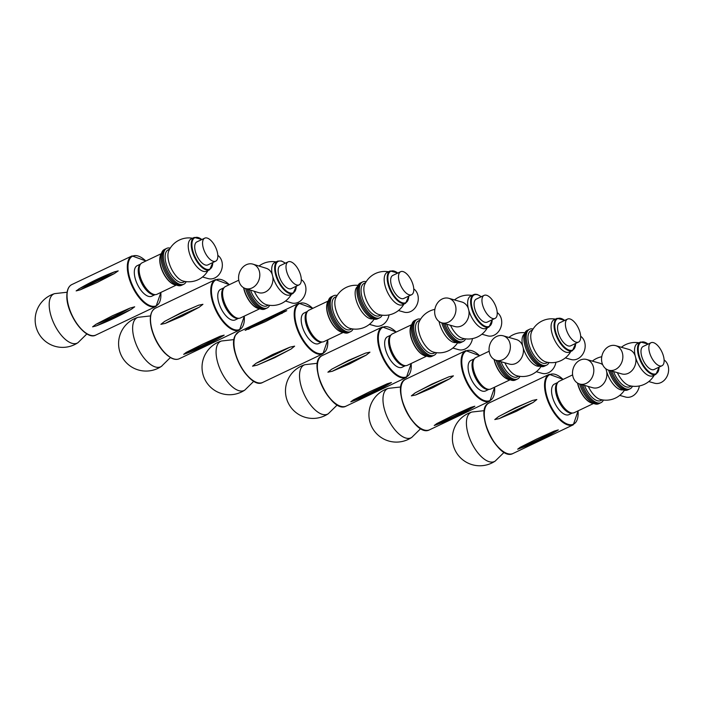 <?xml version="1.0" encoding="UTF-8"?>
<svg xmlns="http://www.w3.org/2000/svg" width="703" height="703" viewBox="0 0 703 703"><rect width="100%" height="100%" fill="white"/><g stroke="black" fill="none" stroke-linecap="round" stroke-linejoin="round"><path stroke-width="1.05" d="M138.122 317.308A27.224 12.592 64.5 0 0 138.087 317.317A27.224 12.592 64.5 0 0 138.016 348.521A27.224 12.592 64.5 0 0 161.426 366.351A27.224 12.592 64.5 0 0 161.532 366.281M118.209 270.883L114.141 273.704L97.199 282.43L80.221 289.847L76.144 290.91L80.247 288.116A234.855 151.769 0.8 0 1 114.167 271.964L118.209 270.883M129.923 308.134L134.677 306.807L131.285 309.32L96.364 325.858L92.611 326.833L96.003 324.276L112.462 315.744L129.923 308.134A234.855 142.516 -48.9 0 1 96.003 324.276M131.285 309.32A234.855 142.516 -48.9 0 1 97.365 325.463L96.364 325.858M186.198 281.639A19.86 9.192 -115.5 0 1 183.799 284.232L181.444 285.348A19.86 9.192 -115.5 0 1 166.093 274.205A19.86 9.192 -115.5 0 1 162.182 251.665A19.86 9.192 -115.5 0 1 164.379 249.486L165.556 248.924A19.86 9.192 -115.5 0 0 163.36 251.112A19.86 9.192 -115.5 0 0 167.27 273.643A19.86 9.192 -115.5 0 0 182.622 284.794A19.86 9.192 -115.5 0 1 178.87 284.961A19.86 9.192 -115.5 0 1 164.309 267.289A19.86 9.192 -115.5 0 1 165.556 248.924L166.734 248.361A19.86 9.192 -115.5 0 1 170.249 248.133M176.506 285.084A17.9 8.287 -115.5 0 1 173.21 284.179A17.9 8.287 -115.5 0 1 160.091 256.613A17.9 8.287 -115.5 0 1 160.882 254.345A17.9 8.287 -115.5 0 1 161.47 253.484M172.982 284.056A17.408 8.058 -115.5 0 1 172.745 283.942A17.408 8.058 -115.5 0 1 159.985 257.122A17.408 8.058 -115.5 0 1 160.038 256.876M176.295 285.084L157.033 294.249A17.408 8.058 -115.5 0 1 155.653 294.619A17.408 8.058 -115.5 0 1 142.858 283.151A17.408 8.058 -115.5 0 1 140.152 264.732A17.408 8.058 -115.5 0 1 140.925 263.66A17.408 8.058 -115.5 0 1 142.076 262.817L161.339 253.642M155.653 294.619L154.309 294.724A16.916 7.83 -115.5 0 1 141.865 283.581A16.916 7.83 -115.5 0 1 139.238 265.681A16.916 7.83 -115.5 0 1 139.985 264.636L140.925 263.66M155.029 294.662L151.725 296.235A16.916 7.83 -115.5 0 1 138.649 286.745A16.916 7.83 -115.5 0 1 135.31 267.544A16.916 7.83 -115.5 0 1 137.182 265.69L140.486 264.108M202.508 276.991L208.211 278.608A12.751 10.475 -74.2 0 0 214.758 277.966A12.751 10.475 -74.2 0 0 221.568 260.444A12.751 10.475 -74.2 0 0 217.816 255.347M207.965 270.558A21.942 21.942 0 0 1 183.026 281.015A17.9 8.287 -115.5 0 1 182.956 280.998A17.9 8.287 -115.5 0 1 171.137 268.195A17.9 8.287 -115.5 0 1 168.729 250.989A21.942 21.942 0 0 1 192.578 238.229M185.038 281.472L183.527 282.184A17.9 8.287 -115.5 0 1 180.144 282.334A17.9 8.287 -115.5 0 1 167.024 266.419A17.9 8.287 -115.5 0 1 168.149 249.864L169.651 249.143M213.273 261.288A12.751 5.896 -115.5 0 1 203.923 249.952A12.751 5.896 -115.5 0 1 204.722 238.159A12.751 5.896 -115.5 0 1 215.531 247.131A12.751 5.896 -115.5 0 1 215.68 261.182A12.751 5.896 -115.5 0 1 213.273 261.288M215.68 261.182L207.833 264.917A12.751 5.896 -115.5 0 1 205.425 265.022A12.751 5.896 -115.5 0 1 196.075 253.686A12.751 5.896 -115.5 0 1 196.875 241.894L204.722 238.159M212.886 262.509L209.652 269.75L206.664 271.173A17.9 8.287 -115.5 0 1 203.281 271.323A17.9 8.287 -115.5 0 1 190.153 255.409A17.9 8.287 -115.5 0 1 191.278 238.853L194.265 237.429L201.928 239.486M183.799 284.232A19.86 9.192 -115.5 0 1 180.047 284.399A19.86 9.192 -115.5 0 1 165.486 266.736A19.86 9.192 -115.5 0 1 166.734 248.361M285.515 301.025L291.517 302.896A12.751 10.387 -72.7 0 0 302.132 299.346A12.751 10.387 -72.7 0 0 305.752 286.947A12.751 10.387 -72.7 0 0 301.288 279.583M246.252 264.759A12.751 10.387 107.3 0 1 252.992 264.17A12.751 10.387 107.3 0 1 259.627 272.562A12.751 10.387 107.3 0 1 256.015 284.97A12.751 10.387 107.3 0 1 245.4 288.511A12.751 10.387 107.3 0 1 238.581 277.272A12.751 10.387 107.3 0 1 246.252 264.759M252.992 264.17L266.173 268.274A12.751 10.387 107.3 0 1 272.263 274.548L272.808 276.674A12.751 10.387 107.3 0 1 269.187 289.074A12.751 10.387 107.3 0 1 258.581 292.624L245.4 288.511M268.484 305.146L266.973 305.867A17.9 8.287 -115.5 0 1 250.47 290.093M291.411 294.241A21.942 21.942 0 0 1 266.472 304.698A17.9 8.287 -115.5 0 1 254.319 291.297M272.263 274.548A17.9 8.287 -115.5 0 1 274.724 262.535L277.711 261.112L281.534 260.989L285.374 263.168M290.708 261.771A12.751 5.896 -115.5 0 1 299.97 273.177A12.751 5.896 -115.5 0 1 299.126 284.864A12.751 5.896 -115.5 0 1 288.318 275.884A12.751 5.896 -115.5 0 1 288.168 261.832A12.751 5.896 -115.5 0 1 290.708 261.771M299.126 284.864L291.279 288.599A12.751 5.896 -115.5 0 1 280.471 279.618A12.751 5.896 -115.5 0 1 280.321 265.576L288.168 261.832M277.711 261.112A17.9 8.287 -115.5 0 0 277.922 280.831A17.9 8.287 -115.5 0 0 293.098 293.432L290.111 294.856A17.9 8.287 -115.5 0 1 272.808 276.674M269.644 305.322A19.86 9.192 -115.5 0 1 267.245 307.914A19.86 9.192 -115.5 0 1 248.607 289.513M267.245 307.914L266.068 308.468A19.86 9.192 -115.5 0 1 247.096 289.038A19.86 9.192 -115.5 0 0 262.008 308.547A19.86 9.192 -115.5 0 0 266.068 308.468L264.89 309.03A19.86 9.192 -115.5 0 1 260.831 309.1A19.86 9.192 -115.5 0 1 245.611 288.582M259.952 308.766A17.9 8.287 -115.5 0 1 258.036 308.45A17.9 8.287 -115.5 0 1 256.657 307.861A17.9 8.287 -115.5 0 1 243.8 287.826M256.428 307.738A17.408 8.058 -115.5 0 1 256.191 307.624A17.408 8.058 -115.5 0 1 243.598 287.712M259.741 308.766L240.479 317.932A17.408 8.058 -115.5 0 1 239.099 318.292A17.408 8.058 -115.5 0 1 236.92 318.002A17.408 8.058 -115.5 0 1 224.89 303.775A17.408 8.058 -115.5 0 1 224.371 287.334A17.408 8.058 -115.5 0 1 225.522 286.499L238.774 280.189M239.099 318.292L237.755 318.406A16.916 7.83 -115.5 0 1 235.637 318.116A16.916 7.83 -115.5 0 1 223.941 304.294A16.916 7.83 -115.5 0 1 223.431 288.318L224.371 287.334M238.475 318.345L235.171 319.918A16.916 7.83 -115.5 0 1 231.709 319.979A16.916 7.83 -115.5 0 1 219.485 304.794A16.916 7.83 -115.5 0 1 220.628 289.364L223.932 287.791M202.939 304.302L199.134 307.273L182.393 316.104L165.223 323.415L160.873 324.32L164.695 321.359L181.488 312.545L198.615 305.207L202.939 304.302M220.127 336.262L224.152 335.146C211.076 343.187 197.578 349.593 183.668 354.356L186.207 352.405L202.701 344.154L220.127 336.262A234.855 191.278 -72.6 0 1 186.207 352.405M54.641 293.634A27.224 12.592 64.5 0 0 54.5 293.678A27.224 12.592 64.5 0 0 54.201 324.083A27.224 12.592 64.5 0 0 77.971 342.677A27.224 12.592 64.5 0 0 77.989 342.669L86.935 333.872M481.898 334.206L487.592 335.823A12.751 10.475 -74.2 0 0 498.093 332.124A12.751 10.475 -74.2 0 0 501.52 319.786A12.751 10.475 -74.2 0 0 497.206 312.563M442.249 298.951A12.751 10.475 105.8 0 1 448.795 298.309A12.751 10.475 105.8 0 1 455.764 306.807A12.751 10.475 105.8 0 1 452.337 319.136A12.751 10.475 105.8 0 1 441.836 322.844A12.751 10.475 105.8 0 1 434.656 311.622A12.751 10.475 105.8 0 1 442.249 298.951M448.795 298.309L461.871 302.018A12.751 10.475 105.8 0 1 468.277 308.38L468.839 310.515A12.751 10.475 105.8 0 1 465.412 322.853A12.751 10.475 105.8 0 1 454.911 326.552L441.836 322.844M464.419 338.688L462.917 339.4A17.9 8.287 -115.5 0 1 446.625 324.197M487.355 327.774A21.942 21.942 0 0 1 462.407 338.24A17.9 8.287 -115.5 0 1 450.474 325.287M468.277 308.38A17.9 8.287 -115.5 0 1 470.667 296.068L473.655 294.645A17.9 8.287 -115.5 0 1 477.038 294.495M486.52 295.269A12.751 5.896 -115.5 0 1 495.87 306.605A12.751 5.896 -115.5 0 1 495.07 318.397A12.751 5.896 -115.5 0 1 484.262 309.417A12.751 5.896 -115.5 0 1 484.112 295.374A12.751 5.896 -115.5 0 1 486.52 295.269M495.07 318.397L487.214 322.132A12.751 5.896 -115.5 0 1 476.414 313.16A12.751 5.896 -115.5 0 1 476.256 299.109L484.112 295.374M481.309 296.701L477.284 294.469L473.655 294.645A17.9 8.287 -115.5 0 0 473.866 314.364A17.9 8.287 -115.5 0 0 489.042 326.974L486.054 328.389A17.9 8.287 -115.5 0 1 468.839 310.515M465.588 338.855A19.86 9.192 -115.5 0 1 463.189 341.447A19.86 9.192 -115.5 0 1 444.771 323.67M441.756 322.818A19.86 9.192 64.5 0 0 457.082 342.73A19.86 9.192 64.5 0 0 460.834 342.563L462.012 342.01A19.86 9.192 -115.5 0 1 443.25 323.239A19.86 9.192 64.5 0 0 458.259 342.176A19.86 9.192 64.5 0 0 462.012 342.01L463.189 341.447M398.452 310.533L404.146 312.15A12.751 10.475 -74.2 0 0 410.701 311.499A12.751 10.475 -74.2 0 0 417.512 293.977A12.751 10.475 -74.2 0 0 413.759 288.88M403.909 304.091A21.942 21.942 0 0 1 378.961 314.557A17.9 8.287 -115.5 0 1 378.899 314.54A17.9 8.287 -115.5 0 1 367.08 301.728A17.9 8.287 -115.5 0 1 364.672 284.53A21.942 21.942 0 0 1 388.522 271.771M380.973 315.006L379.471 315.726A17.9 8.287 -115.5 0 1 376.087 315.875A17.9 8.287 -115.5 0 1 362.959 299.953A17.9 8.287 -115.5 0 1 364.084 283.397L365.595 282.676M409.216 294.821A12.751 5.896 -115.5 0 1 399.866 283.485A12.751 5.896 -115.5 0 1 400.666 271.692A12.751 5.896 -115.5 0 1 411.466 280.673A12.751 5.896 -115.5 0 1 411.624 294.715A12.751 5.896 -115.5 0 1 409.216 294.821M411.624 294.715L403.768 298.45A12.751 5.896 -115.5 0 1 401.36 298.564A12.751 5.896 -115.5 0 1 392.01 287.219A12.751 5.896 -115.5 0 1 392.81 275.427L400.666 271.692M408.821 296.051L405.596 303.292L402.608 304.715A17.9 8.287 -115.5 0 1 399.225 304.865A17.9 8.287 -115.5 0 1 386.096 288.942A17.9 8.287 -115.5 0 1 387.221 272.386L390.209 270.963L397.863 273.019M382.142 315.172A19.86 9.192 -115.5 0 1 379.743 317.765A19.86 9.192 -115.5 0 1 375.991 317.932A19.86 9.192 -115.5 0 1 361.421 300.269A19.86 9.192 -115.5 0 1 362.669 281.903A19.86 9.192 -115.5 0 1 366.193 281.666M374.813 318.494A19.86 9.192 -115.5 0 1 360.244 300.831A19.86 9.192 -115.5 0 1 361.491 282.457A19.86 9.192 64.5 0 0 360.244 300.831A19.86 9.192 64.5 0 0 374.813 318.494A19.86 9.192 64.5 0 0 378.566 318.327A19.86 9.192 -115.5 0 1 374.813 318.494M369.4 324.355L375.103 325.972A12.751 10.475 -74.2 0 0 381.65 325.322A12.751 10.475 -74.2 0 0 389.031 314.909M357.528 286.596A17.9 8.287 64.5 0 0 357.335 303.511A17.9 8.287 64.5 0 0 370.173 318.687A17.9 8.287 64.5 0 0 372.854 318.793M345.762 332.317A19.86 9.192 64.5 0 0 349.514 332.15A19.86 9.192 -115.5 0 1 333.301 319.426A19.86 9.192 -115.5 0 1 332.449 296.288A19.86 9.192 64.5 0 0 331.201 314.654A19.86 9.192 64.5 0 0 345.762 332.317M337.15 295.497A19.86 9.192 64.5 0 0 333.626 295.726A19.86 9.192 64.5 0 0 332.378 314.092A19.86 9.192 64.5 0 0 346.939 331.754A19.86 9.192 64.5 0 0 350.692 331.588A19.86 9.192 64.5 0 0 353.091 329.004M336.544 296.508L335.041 297.22A17.9 8.287 64.5 0 0 333.916 313.775A17.9 8.287 64.5 0 0 347.036 329.698A17.9 8.287 64.5 0 0 350.419 329.549L351.931 328.828M358.02 285.392A21.942 21.942 0 0 0 335.621 298.353A17.9 8.287 64.5 0 0 338.038 315.55A17.9 8.287 64.5 0 0 349.848 328.363A17.9 8.287 64.5 0 0 349.918 328.38A21.942 21.942 0 0 0 374.101 319.171M362.669 281.903L360.314 283.019A19.86 9.192 64.5 0 0 359.066 301.385A19.86 9.192 64.5 0 0 373.636 319.057A19.86 9.192 64.5 0 0 377.388 318.89L379.743 317.765M350.692 331.588L348.337 332.712A19.86 9.192 -115.5 0 1 332.124 319.979A19.86 9.192 -115.5 0 1 331.271 296.842L333.626 295.726M343.398 332.449A17.9 8.287 -115.5 0 1 340.103 331.544A17.9 8.287 -115.5 0 1 330.533 320.594A17.9 8.287 -115.5 0 1 326.983 303.968A17.9 8.287 -115.5 0 1 328.363 300.84M339.874 331.421A17.408 8.058 -115.5 0 1 339.637 331.298A17.408 8.058 -115.5 0 1 330.331 320.647A17.408 8.058 -115.5 0 1 326.877 304.487A17.408 8.058 -115.5 0 1 326.93 304.232M343.187 332.449L323.925 341.614A17.408 8.058 -115.5 0 1 322.545 341.974A17.408 8.058 -115.5 0 1 309.715 330.454A17.408 8.058 -115.5 0 1 307.817 311.016A17.408 8.058 -115.5 0 1 308.969 310.172L328.231 301.007M322.545 341.974L321.201 342.089A16.916 7.83 -115.5 0 1 308.731 330.893A16.916 7.83 -115.5 0 1 306.877 312L307.817 311.016M321.921 342.027L318.617 343.6A16.916 7.83 -115.5 0 1 304.803 332.756A16.916 7.83 -115.5 0 1 304.074 313.046L307.378 311.473M286.745 310.691L265.242 321.684L245.145 330.357C257.816 322.343 271.499 315.823 286.183 310.77L286.745 310.691M289.935 347.177L294.619 346.148L291.165 348.978L274.662 357.686L257.245 365.121L252.553 366.175L256.015 363.319L272.536 354.576L289.935 347.177A234.855 66.346 -34.3 0 1 256.015 363.319M234.011 339.593L221.524 340.999A27.224 12.592 64.5 0 0 221.392 341.043A27.224 12.592 64.5 0 0 221.094 371.439A27.224 12.592 64.5 0 0 244.864 390.042A27.224 12.592 64.5 0 0 244.881 390.024L253.827 381.228M452.846 348.038L458.549 349.655A12.751 10.475 -74.2 0 0 465.096 349.004A12.751 10.475 -74.2 0 0 472.478 338.591M439.067 321.491A17.9 8.287 64.5 0 0 453.62 342.37A17.9 8.287 64.5 0 0 456.3 342.475M429.208 355.999A19.86 9.192 64.5 0 0 432.96 355.832A19.86 9.192 -115.5 0 1 416.651 342.897A19.86 9.192 -115.5 0 1 414.972 320.559A19.86 9.192 -115.5 0 1 415.895 319.962A19.86 9.192 64.5 0 0 414.647 338.336A19.86 9.192 64.5 0 0 429.208 355.999M420.596 319.18A19.86 9.192 64.5 0 0 417.072 319.408A19.86 9.192 64.5 0 0 415.825 337.774A19.86 9.192 64.5 0 0 430.385 355.437A19.86 9.192 64.5 0 0 434.138 355.27A19.86 9.192 64.5 0 0 436.537 352.686M419.99 320.19L418.487 320.902A17.9 8.287 64.5 0 0 417.362 337.458A17.9 8.287 64.5 0 0 430.491 353.381A17.9 8.287 64.5 0 0 433.865 353.231L435.377 352.511M434.867 309.373A21.942 21.942 0 0 0 419.067 322.036A17.9 8.287 64.5 0 0 421.484 339.233A17.9 8.287 64.5 0 0 433.294 352.045A17.9 8.287 64.5 0 0 433.364 352.062A21.942 21.942 0 0 0 457.548 342.853M434.138 355.27L431.783 356.395A19.86 9.192 -115.5 0 1 415.473 343.459A19.86 9.192 -115.5 0 1 413.795 321.113A19.86 9.192 -115.5 0 1 414.717 320.524L417.072 319.408M426.853 356.131A17.9 8.287 -115.5 0 1 423.549 355.226A17.9 8.287 -115.5 0 1 410.429 327.651A17.9 8.287 -115.5 0 1 411.809 324.522M423.32 355.094A17.408 8.058 -115.5 0 1 423.083 354.98A17.408 8.058 -115.5 0 1 410.324 328.169A17.408 8.058 -115.5 0 1 410.376 327.914M426.642 356.131L407.38 365.296A17.408 8.058 -115.5 0 1 405.991 365.657A17.408 8.058 -115.5 0 1 392.617 353.038A17.408 8.058 -115.5 0 1 391.263 334.698A17.408 8.058 -115.5 0 1 391.606 334.373A17.408 8.058 -115.5 0 1 392.415 333.855L411.677 324.689M405.991 365.657L404.647 365.762A16.916 7.83 -115.5 0 1 391.65 353.504A16.916 7.83 -115.5 0 1 390.323 335.674L391.263 334.698M405.367 365.709L402.063 367.282A16.916 7.83 -115.5 0 1 388.161 356.263A16.916 7.83 -115.5 0 1 386.738 337.229A16.916 7.83 -115.5 0 1 387.52 336.728L390.824 335.155M387.335 383.733L391.422 382.537C378.319 390.631 364.769 397.063 350.779 401.826L353.416 399.875L369.91 391.641L387.335 383.733A234.855 192.868 -74.2 0 1 353.416 399.875M365.63 353.073L369.963 352.168L366.175 355.147L349.435 363.978L332.255 371.289L327.897 372.186L331.711 369.216L348.495 360.402L365.63 353.073A234.855 78.393 -14.8 0 0 331.711 369.216M317.457 363.275L304.97 364.681A27.224 12.592 64.5 0 0 304.838 364.725A27.224 12.592 64.5 0 0 304.54 395.121A27.224 12.592 64.5 0 0 328.31 413.716A27.224 12.592 64.5 0 0 328.327 413.707M565.344 357.889L571.038 359.505A12.751 10.475 -74.2 0 0 577.594 358.864A12.751 10.475 -74.2 0 0 584.404 341.342A12.751 10.475 -74.2 0 0 580.652 336.245M570.801 351.456A21.942 21.942 0 0 1 545.853 361.913A17.9 8.287 -115.5 0 1 545.792 361.896A17.9 8.287 -115.5 0 1 533.972 349.092A17.9 8.287 -115.5 0 1 531.565 331.886A21.942 21.942 0 0 1 555.414 319.127M547.874 362.37L546.363 363.082A17.9 8.287 -115.5 0 1 542.98 363.231A17.9 8.287 -115.5 0 1 529.851 347.317A17.9 8.287 -115.5 0 1 530.976 330.762L532.487 330.041M576.109 342.185A12.751 5.896 -115.5 0 1 566.759 330.849A12.751 5.896 -115.5 0 1 567.558 319.057A12.751 5.896 -115.5 0 1 578.367 328.029A12.751 5.896 -115.5 0 1 578.516 342.08A12.751 5.896 -115.5 0 1 576.109 342.185M578.516 342.08L570.66 345.814A12.751 5.896 -115.5 0 1 568.252 345.92A12.751 5.896 -115.5 0 1 558.903 334.584A12.751 5.896 -115.5 0 1 559.702 322.791L567.558 319.057M575.713 343.407L572.488 350.648L569.5 352.071A17.9 8.287 -115.5 0 1 566.117 352.221A17.9 8.287 -115.5 0 1 552.989 336.306A17.9 8.287 -115.5 0 1 554.113 319.751L557.101 318.327L564.755 320.383M549.034 362.537A19.86 9.192 -115.5 0 1 546.635 365.129A19.86 9.192 -115.5 0 1 542.883 365.296A19.86 9.192 -115.5 0 1 528.313 347.634A19.86 9.192 -115.5 0 1 529.561 329.259A19.86 9.192 -115.5 0 1 533.085 329.03M541.705 365.859A19.86 9.192 -115.5 0 1 527.136 348.187A19.86 9.192 -115.5 0 1 528.384 329.821A19.86 9.192 64.5 0 0 527.136 348.187A19.86 9.192 64.5 0 0 541.705 365.859A19.86 9.192 64.5 0 0 545.458 365.683A19.86 9.192 -115.5 0 1 541.705 365.859M502.786 359.699A12.751 10.475 105.8 0 1 496.23 360.349A12.751 10.475 105.8 0 1 489.64 345.226A12.751 10.475 105.8 0 1 503.199 335.814A12.751 10.475 105.8 0 1 509.596 342.176A12.751 10.475 105.8 0 1 502.786 359.699M503.199 335.814L516.274 339.523A12.751 10.475 105.8 0 1 522.672 345.885L523.234 348.02A12.751 10.475 105.8 0 1 519.807 360.358A12.751 10.475 105.8 0 1 509.306 364.057L496.23 360.349M536.292 371.711L541.995 373.328A12.751 10.475 -74.2 0 0 548.542 372.687A12.751 10.475 -74.2 0 0 555.924 362.273M524.42 333.96A17.9 8.287 64.5 0 0 522.672 345.885M523.234 348.02A17.9 8.287 64.5 0 0 537.066 366.052A17.9 8.287 64.5 0 0 539.746 366.149M512.654 379.682A19.86 9.192 64.5 0 0 516.406 379.515A19.86 9.192 -115.5 0 1 497.645 360.744A19.86 9.192 64.5 0 0 512.654 379.682M499.165 361.175A19.86 9.192 64.5 0 0 513.831 379.119A19.86 9.192 64.5 0 0 517.584 378.952A19.86 9.192 64.5 0 0 519.983 376.36M501.019 361.702A17.9 8.287 64.5 0 0 513.937 377.063A17.9 8.287 64.5 0 0 517.311 376.905L518.823 376.193M504.868 362.801A17.9 8.287 64.5 0 0 516.74 375.727A17.9 8.287 64.5 0 0 516.81 375.745A21.942 21.942 0 0 0 540.994 366.535M529.561 329.259L527.206 330.384A19.86 9.192 64.5 0 0 525.958 348.75A19.86 9.192 64.5 0 0 540.528 366.412A19.86 9.192 64.5 0 0 544.28 366.245L546.635 365.129M517.584 378.952L515.229 380.077A19.86 9.192 -115.5 0 1 496.16 360.323M510.299 379.813A17.9 8.287 -115.5 0 1 506.995 378.908A17.9 8.287 -115.5 0 1 494.279 359.523M506.766 378.776A17.408 8.058 -115.5 0 1 506.529 378.662A17.408 8.058 -115.5 0 1 494.068 359.4M510.088 379.805L490.826 388.979A17.408 8.058 -115.5 0 1 489.446 389.339A17.408 8.058 -115.5 0 1 476.063 376.72A17.408 8.058 -115.5 0 1 474.71 358.381A17.408 8.058 -115.5 0 1 475.861 357.537L489.174 351.201M489.446 389.339L488.093 389.444A16.916 7.83 -115.5 0 1 475.096 377.177A16.916 7.83 -115.5 0 1 473.769 359.356L474.71 358.381M488.813 389.392L485.509 390.965A16.916 7.83 -115.5 0 1 471.168 379.049A16.916 7.83 -115.5 0 1 470.966 360.411L474.27 358.838M470.782 407.415L474.868 406.22C461.766 414.313 448.215 420.746 434.226 425.508L436.862 423.558L453.356 415.315L470.782 407.415A234.855 192.868 -74.2 0 1 436.862 423.558M449.076 376.755L453.409 375.85L449.621 378.82L432.881 387.652L415.701 394.972L411.343 395.868L415.157 392.898L431.941 384.084L449.076 376.755A234.855 78.393 -14.8 0 0 415.157 392.898M400.903 386.958L388.416 388.364A27.224 12.592 64.5 0 0 388.284 388.399A27.224 12.592 64.5 0 0 387.986 418.803A27.224 12.592 64.5 0 0 411.756 437.398A27.224 12.592 64.5 0 0 411.773 437.389M586.232 383.381A12.751 10.475 105.8 0 1 579.676 384.023A12.751 10.475 105.8 0 1 573.086 368.899A12.751 10.475 105.8 0 1 586.645 359.497A12.751 10.475 105.8 0 1 593.042 365.859A12.751 10.475 105.8 0 1 586.232 383.381M586.645 359.497L599.721 363.205A12.751 10.475 105.8 0 1 602.673 364.699M605.766 368.706A12.751 10.475 105.8 0 1 606.118 369.567L606.68 371.702A12.751 10.475 105.8 0 1 603.262 384.04A12.751 10.475 105.8 0 1 592.752 387.74L579.676 384.023M619.738 395.394L625.442 397.01A12.751 10.475 -74.2 0 0 631.988 396.369A12.751 10.475 -74.2 0 0 639.37 385.956M605.96 368.855A17.9 8.287 64.5 0 0 606.118 369.567M606.68 371.702A17.9 8.287 64.5 0 0 620.512 389.726A17.9 8.287 64.5 0 0 623.192 389.831M625.152 389.532A19.86 9.192 64.5 0 0 628.904 389.365A19.86 9.192 -115.5 0 1 625.152 389.532A19.86 9.192 -115.5 0 1 610.142 370.604A19.86 9.192 64.5 0 0 625.152 389.532M596.1 403.364A19.86 9.192 64.5 0 0 599.852 403.197A19.86 9.192 -115.5 0 1 581.091 384.427A19.86 9.192 64.5 0 0 596.1 403.364M582.611 384.857A19.86 9.192 64.5 0 0 597.278 402.801A19.86 9.192 64.5 0 0 601.03 402.634A19.86 9.192 64.5 0 0 603.429 400.042M584.465 385.385A17.9 8.287 64.5 0 0 597.383 400.736A17.9 8.287 64.5 0 0 600.757 400.587L602.269 399.875M588.314 386.474A17.9 8.287 64.5 0 0 600.186 399.401A17.9 8.287 64.5 0 0 600.257 399.418A21.942 21.942 0 0 0 624.44 390.209M608.649 370.182A19.86 9.192 64.5 0 0 623.974 390.095A19.86 9.192 64.5 0 0 627.726 389.928L630.081 388.803A19.86 9.192 -115.5 0 1 626.329 388.979A19.86 9.192 -115.5 0 1 611.663 371.035M615.274 369.558A12.751 10.475 105.8 0 1 608.728 370.2A12.751 10.475 105.8 0 1 602.137 355.077A12.751 10.475 105.8 0 1 615.687 345.665A12.751 10.475 105.8 0 1 622.093 352.036A12.751 10.475 105.8 0 1 615.274 369.558M615.687 345.665L628.763 349.382A12.751 10.475 105.8 0 1 635.169 355.744L635.732 357.871A12.751 10.475 105.8 0 1 632.305 370.209A12.751 10.475 105.8 0 1 621.803 373.908L608.728 370.2M648.79 381.571L654.484 383.188A12.751 10.475 -74.2 0 0 661.04 382.537A12.751 10.475 -74.2 0 0 667.85 365.015A12.751 10.475 -74.2 0 0 664.098 359.927M654.247 375.13A21.942 21.942 0 0 1 629.299 385.596A17.9 8.287 -115.5 0 1 629.238 385.578A17.9 8.287 -115.5 0 1 617.366 372.652M631.32 386.044L629.809 386.764A17.9 8.287 -115.5 0 1 626.426 386.914A17.9 8.287 -115.5 0 1 613.517 371.562M659.159 367.089L655.934 374.33L652.946 375.754A17.9 8.287 -115.5 0 1 649.563 375.903A17.9 8.287 -115.5 0 1 635.732 357.871M659.555 365.868A12.751 5.896 -115.5 0 1 650.205 354.523A12.751 5.896 -115.5 0 1 651.004 342.73A12.751 5.896 -115.5 0 1 661.813 351.711A12.751 5.896 -115.5 0 1 661.962 365.762A12.751 5.896 -115.5 0 1 659.555 365.868M661.962 365.762L654.106 369.497A12.751 5.896 -115.5 0 1 651.699 369.602A12.751 5.896 -115.5 0 1 642.349 358.266A12.751 5.896 -115.5 0 1 643.148 346.474L651.004 342.73M635.169 355.744A17.9 8.287 -115.5 0 1 637.559 343.433L640.547 342.01L648.201 344.066M632.48 386.219A19.86 9.192 -115.5 0 1 630.081 388.803M601.03 402.634L598.675 403.75A19.86 9.192 -115.5 0 1 579.606 384.005M593.745 403.487A17.9 8.287 -115.5 0 1 590.441 402.582A17.9 8.287 -115.5 0 1 577.725 383.205M590.212 402.459A17.408 8.058 -115.5 0 1 589.975 402.344A17.408 8.058 -115.5 0 1 577.515 383.082M593.534 403.487L574.272 412.652A17.408 8.058 -115.5 0 1 572.892 413.021A17.408 8.058 -115.5 0 1 559.509 400.402A17.408 8.058 -115.5 0 1 558.156 382.063A17.408 8.058 -115.5 0 1 559.307 381.219L572.62 374.884M572.892 413.021L571.539 413.127A16.916 7.83 -115.5 0 1 558.542 400.859A16.916 7.83 -115.5 0 1 557.215 383.038L558.156 382.063M572.26 413.065L568.955 414.638A16.916 7.83 -115.5 0 1 554.614 402.731A16.916 7.83 -115.5 0 1 554.412 384.093L557.716 382.52M554.228 431.097L558.314 429.902C545.212 437.995 531.661 444.419 517.672 449.191L520.308 447.24L536.802 438.997L554.228 431.097A234.855 192.868 -74.2 0 1 520.308 447.24M532.523 400.438L536.855 399.524L533.067 402.503L516.327 411.334L499.148 418.645L494.789 419.55L498.603 416.58L515.387 407.758L532.523 400.438A234.855 78.393 -14.8 0 0 498.603 416.58M471.871 412.037A27.224 12.592 64.5 0 0 471.731 412.081A27.224 12.592 64.5 0 0 471.432 442.486A27.224 12.592 64.5 0 0 495.202 461.08A27.224 12.592 64.5 0 0 495.22 461.071L504.174 452.275M66.952 295.673A27.461 12.707 64.5 0 0 87.717 334.136M71.794 284.592C68.604 286.27 66.961 289.9 66.855 295.48C65.906 313.301 85.678 341.113 95.819 335.067A27.953 12.935 -115.5 0 1 77.365 324.285A27.953 12.935 -115.5 0 1 67.049 295.234A27.953 12.935 -115.5 0 1 71.794 284.592L132.05 255.91A27.953 12.935 64.5 0 0 127.305 266.56A27.953 12.935 64.5 0 0 137.621 295.611A27.953 12.935 64.5 0 0 156.075 306.385L160.89 292.422M145.846 261.015A27.461 12.707 64.5 0 0 127.99 266.622A27.461 12.707 64.5 0 0 145.24 302.808A27.461 12.707 64.5 0 0 160.811 292.457M80.221 289.847A234.855 151.769 0.8 0 1 114.141 273.704M212.781 262.562A17.408 8.058 -115.5 0 1 206.541 269.275A17.408 8.058 -115.5 0 1 192.191 247.878A17.408 8.058 -115.5 0 1 201.823 239.538M209.652 269.75A17.9 8.287 -115.5 0 1 206.269 269.908A17.9 8.287 -115.5 0 1 193.14 253.985A17.9 8.287 -115.5 0 1 194.265 237.429M296.227 286.244A17.408 8.058 -115.5 0 1 287.017 291.464A17.408 8.058 -115.5 0 1 275.699 271.92A17.408 8.058 -115.5 0 1 281.78 261.27A17.408 8.058 -115.5 0 1 285.269 263.212M150.855 315.146A27.461 12.707 64.5 0 0 151.655 328.925A27.461 12.707 64.5 0 0 171.163 357.818M155.24 308.266C150.293 311.315 149.071 318.178 151.576 328.855C154.168 338.415 158.562 346.482 164.766 353.055L170.644 357.695C173.905 359.514 176.778 359.866 179.265 358.75A27.953 12.935 -115.5 0 1 151.778 328.653A27.953 12.935 -115.5 0 1 155.24 308.266L215.496 279.592A27.953 12.935 64.5 0 0 212.034 299.97A27.953 12.935 64.5 0 0 239.521 330.067L244.336 316.104M229.292 284.697A27.461 12.707 64.5 0 0 212.693 299.873A27.461 12.707 64.5 0 0 232.025 328.67A27.461 12.707 64.5 0 0 244.257 316.139M164.695 321.359A234.855 82.207 -14.2 0 1 198.615 305.207M165.223 323.415A234.855 82.207 -14.2 0 1 199.134 307.273M492.17 319.777A17.408 8.058 -115.5 0 1 483.014 325.05A17.408 8.058 -115.5 0 1 471.678 305.638A17.408 8.058 -115.5 0 1 477.548 294.759A17.408 8.058 -115.5 0 1 481.212 296.754M408.724 296.095A17.408 8.058 -115.5 0 1 402.485 302.808A17.408 8.058 -115.5 0 1 388.135 281.411A17.408 8.058 -115.5 0 1 397.766 273.072M405.596 303.292A17.9 8.287 -115.5 0 1 402.213 303.441A17.9 8.287 -115.5 0 1 389.084 287.518A17.9 8.287 -115.5 0 1 390.209 270.963M234.301 338.82A27.461 12.707 64.5 0 0 254.609 381.492M238.686 331.948L235.426 335.19C226.63 348.565 250.127 390.033 262.711 382.432A27.953 12.935 -115.5 0 1 241.111 366.746A27.953 12.935 -115.5 0 1 235.593 335.041A27.953 12.935 -115.5 0 1 238.686 331.948L262.984 320.383M267.202 318.38L298.942 303.274A27.953 12.935 64.5 0 0 295.84 306.359A27.953 12.935 64.5 0 0 301.367 338.073A27.953 12.935 64.5 0 0 322.967 353.75L327.783 339.777M312.738 308.38A27.461 12.707 64.5 0 0 296.499 306.561A27.461 12.707 64.5 0 0 308.608 346.904A27.461 12.707 64.5 0 0 327.703 339.821M257.245 365.121A234.855 66.346 -34.3 0 0 291.165 348.978M248.475 329.329A234.855 197.341 28.5 0 1 282.395 313.186M317.747 362.502A27.461 12.707 64.5 0 0 338.055 405.174M322.132 355.63C306.069 361.694 331.324 414.744 346.157 406.106A27.953 12.935 -115.5 0 1 322.466 386.43A27.953 12.935 -115.5 0 1 322.132 355.63L382.388 326.948A27.953 12.935 64.5 0 0 382.722 357.748A27.953 12.935 64.5 0 0 406.413 377.432L411.229 363.46M396.184 332.062A27.461 12.707 64.5 0 0 378.337 337.633A27.461 12.707 64.5 0 0 395.561 373.838A27.461 12.707 64.5 0 0 411.15 363.504M332.255 371.289A234.855 78.393 -14.8 0 1 366.175 355.147M575.616 343.459A17.408 8.058 -115.5 0 1 569.377 350.164A17.408 8.058 -115.5 0 1 555.027 328.776A17.408 8.058 -115.5 0 1 564.658 320.427M572.488 350.648A17.9 8.287 -115.5 0 1 569.105 350.806A17.9 8.287 -115.5 0 1 555.976 334.883A17.9 8.287 -115.5 0 1 557.101 318.327M401.193 386.184A27.461 12.707 64.5 0 0 421.501 428.856M405.578 379.312C389.515 385.376 414.77 438.426 429.603 429.788A27.953 12.935 -115.5 0 1 405.912 410.113A27.953 12.935 -115.5 0 1 405.578 379.312L465.834 350.63A27.953 12.935 64.5 0 0 466.168 381.43A27.953 12.935 64.5 0 0 489.859 401.114L494.675 387.142M479.631 355.744A27.461 12.707 64.5 0 0 461.783 361.316A27.461 12.707 64.5 0 0 479.007 397.52A27.461 12.707 64.5 0 0 494.596 387.177M415.701 394.972A234.855 78.393 -14.8 0 1 449.621 378.82M659.062 367.142A17.408 8.058 -115.5 0 1 652.823 373.847A17.408 8.058 -115.5 0 1 638.473 352.449A17.408 8.058 -115.5 0 1 648.104 344.11M655.934 374.33A17.9 8.287 -115.5 0 1 652.551 374.479A17.9 8.287 -115.5 0 1 639.422 358.565A17.9 8.287 -115.5 0 1 640.547 342.01M484.639 409.867A27.461 12.707 64.5 0 0 504.947 452.539M489.024 402.995C472.961 409.058 498.216 462.108 513.049 453.47A27.953 12.935 -115.5 0 1 489.358 433.786A27.953 12.935 -115.5 0 1 489.024 402.995L549.28 374.312A27.953 12.935 64.5 0 0 549.614 405.113A27.953 12.935 64.5 0 0 573.305 424.788L578.121 410.824M563.077 379.418A27.461 12.707 64.5 0 0 545.229 384.998A27.461 12.707 64.5 0 0 562.453 421.202A27.461 12.707 64.5 0 0 578.042 410.86M499.148 418.645A234.855 78.393 -14.8 0 1 533.067 402.503M170.381 357.555L161.418 366.36M150.565 315.911L138.078 317.317M138.324 317.246A27.461 27.461 0 0 0 122.867 358.319A27.461 27.461 0 0 0 161.945 365.999M95.819 335.067L156.075 306.385M145.925 260.98L132.05 255.91M115.028 271.622L78.78 288.942M172.745 283.942L173.21 284.179M159.985 257.122L160.091 256.613M276.024 261.911A21.942 21.942 0 0 0 259.003 266.042M293.098 293.432L296.332 286.191M256.191 307.624L256.657 307.861M179.265 358.75L239.521 330.067M229.371 284.662L215.496 279.592M67.119 292.237L54.632 293.634M54.149 293.792A27.461 27.461 0 0 0 53.191 345.709A27.461 27.461 0 0 0 78.077 342.607M471.968 295.445A21.942 21.942 0 0 0 454.49 299.926M489.042 326.974L492.267 319.733M339.637 331.298L340.103 331.544M326.877 304.487L326.983 303.968M262.711 382.432L322.967 353.75M312.817 308.345L298.942 303.274M298.661 365.314L294.452 367.326M221.041 341.148A27.461 27.461 0 0 0 220.083 393.074A27.461 27.461 0 0 0 244.969 389.972M423.083 354.98L423.549 355.226M410.324 328.169L410.429 327.651M346.157 406.106L406.413 377.432M396.264 332.027L382.388 326.948M337.282 404.91L328.31 413.716M304.487 364.831A27.461 27.461 0 0 0 303.529 416.756A27.461 27.461 0 0 0 328.415 413.645M524.913 332.747A21.942 21.942 0 0 0 508.893 337.431M506.529 378.662L506.995 378.908M429.603 429.788L489.859 401.114M479.71 355.7L465.834 350.63M420.728 428.593L411.756 437.398M387.933 388.513A27.461 27.461 0 0 0 386.975 440.438A27.461 27.461 0 0 0 411.861 437.328M601.759 356.729A21.942 21.942 0 0 0 592.339 361.114M638.86 342.809A21.942 21.942 0 0 0 621.39 347.282M589.975 402.344L590.441 402.582M513.049 453.47L573.305 424.788M563.156 379.383L549.28 374.312M484.349 410.64L471.862 412.037M471.379 412.195A27.461 27.461 0 0 0 470.421 464.112A27.461 27.461 0 0 0 495.307 461.01"/></g></svg>
